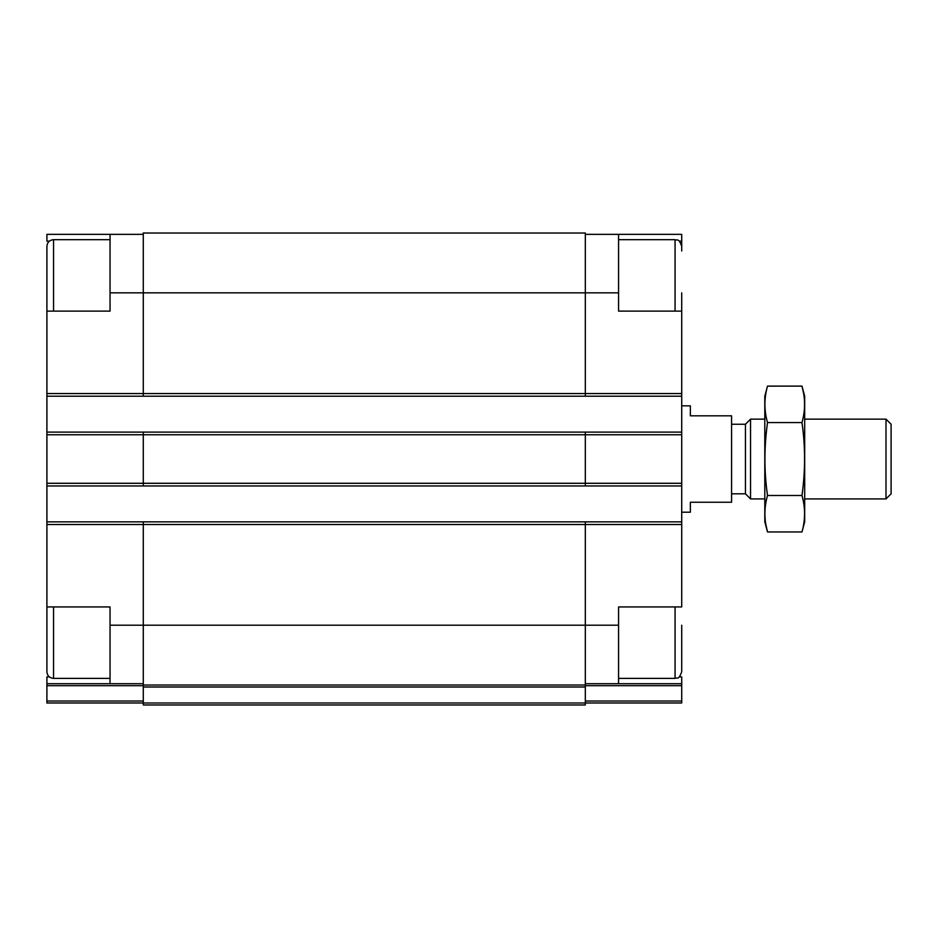 <?xml version="1.0" encoding="UTF-8"?>
<svg xmlns="http://www.w3.org/2000/svg" width="938" height="938" viewBox="0 0 938 938"><rect width="100%" height="100%" fill="white"/><g stroke="black" fill="none" stroke-linecap="round" stroke-linejoin="round"><path stroke-width="1.41" d="M110.051 678.385L53.548 678.385C49.515 677.998 47.299 675.782 46.9 671.737L46.9 606.933L110.051 606.933L110.051 683.708L143.28 683.708M49.374 241.148L46.9 241.148L46.9 234.348L110.051 234.348L110.051 311.123L46.9 311.123L46.9 250.974M53.548 311.123L53.548 239.671C49.515 240.069 47.299 242.285 46.9 246.319L46.9 521.845L585.324 521.845L585.324 625.212L618.564 625.212L618.564 606.933L681.715 606.933L681.715 311.123L618.564 311.123L618.564 234.348L681.715 234.348L681.715 241.148L679.241 241.148M679.241 676.919L681.715 676.919L681.715 683.708L585.324 683.708M49.374 676.919L46.9 676.919L46.9 683.708L110.051 683.708M618.564 625.212L618.564 683.708M585.324 234.348L618.564 234.348M681.715 241.148L681.715 250.974M585.324 685.678L681.715 685.678L681.715 683.708M681.715 685.678L681.715 702.984L585.324 702.984M143.28 685.033L143.28 704.977L585.324 704.977L585.324 625.212L143.28 625.212L143.28 685.033L585.324 685.033M143.28 521.845L143.28 625.212L110.051 625.212M110.051 292.844L585.324 292.844L585.324 233.023L143.28 233.023L143.28 396.211L681.715 396.211M46.9 432.113L143.28 432.113L143.28 485.954L681.715 485.954M585.324 521.845L681.715 521.845M46.9 396.211L143.28 396.211M143.28 432.113L681.715 432.113M46.9 485.954L143.28 485.954M618.564 292.844L585.324 292.844L585.324 396.211M585.324 432.113L585.324 485.954M46.9 521.845L46.9 625.212M143.28 702.984L46.9 702.984L46.9 683.708M110.051 234.348L143.28 234.348M681.715 311.123L681.715 292.844L681.715 311.123M681.715 625.212L681.715 671.737C678.549 680.824 677.037 677.107 675.067 678.385L675.067 606.933M681.715 512.207L690.356 512.207L690.356 502.24L731.57 502.24L731.57 415.827L690.356 415.827L690.356 405.849L681.715 405.849M886 419.145L886 498.91L891.1 493.81L891.1 424.246L886 419.145L804.687 419.145M764.798 498.91L750.541 498.91L750.541 419.145L764.798 419.145M750.541 498.91L745.44 493.81L745.44 424.246L750.541 419.145M801.978 531.952L804.687 521.845L804.687 396.211L801.978 386.116C805.425 398.263 805.425 410.422 801.978 422.569C805.425 446.57 805.425 470.876 801.978 495.487C805.425 507.646 805.425 519.793 801.978 531.952L767.507 531.952C764.06 519.793 764.06 507.646 767.507 495.487C764.071 471.497 764.071 447.192 767.507 422.569C764.06 410.422 764.06 398.263 767.507 386.116L801.978 386.116L803.608 393.397M801.978 422.569L767.507 422.569M801.978 495.487L767.507 495.487M765.889 524.659L767.507 531.952L764.798 521.845L764.798 396.211L767.507 386.116M46.9 524.506L681.715 524.506M46.9 393.55L681.715 393.55M585.324 701.014L681.715 701.014M46.9 434.763L681.715 434.763M46.9 483.293L681.715 483.293M143.28 687.003L585.324 687.003M143.28 703.008L585.324 703.008M46.9 685.678L143.28 685.678M46.9 701.014L143.28 701.014M675.067 311.123L675.067 239.671C677.037 240.949 678.549 237.232 681.715 246.319M53.548 678.385L53.548 606.933M675.067 239.671L618.564 239.671M675.067 678.385L618.564 678.385M110.051 239.671L53.548 239.671M886 498.91L804.687 498.91M745.44 424.246L731.57 424.246M745.44 493.81L731.57 493.81"/></g></svg>
